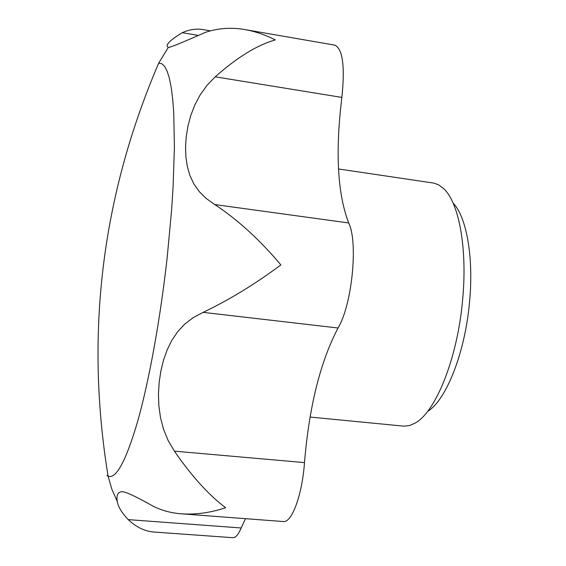 <?xml version="1.0" encoding="UTF-8"?>
<svg xmlns="http://www.w3.org/2000/svg" width="566" height="566" viewBox="0 0 566 566"><rect width="100%" height="100%" fill="white"/><g stroke="black" fill="none" stroke-linecap="round" stroke-linejoin="round"><path stroke-width="0.85" d="M210.361 30.833L203.894 29.722C196.77 28.413 189.568 29.397 182.287 32.687L197.584 35.29M215.236 76.82L207 85.36L200.201 94.847L194.81 105.014L190.749 115.563L187.94 126.14L186.235 136.675L185.556 147.04L185.903 157.008L187.325 166.553L189.935 175.587L193.876 183.971L199.31 191.669L206.265 198.517L214.811 204.567C237.925 219.863 259.943 239.977 280.863 264.902C255.407 283.92 229.492 299.747 203.13 312.368L193.232 317.625L184.742 324.113L177.618 331.768L171.781 340.435L167.147 349.88L163.546 360.068L160.886 370.893L159.18 382.142L158.459 393.78L158.841 405.666L160.489 417.581L163.567 429.368L168.18 440.617L174.413 451.159C191.817 476.36 208.904 495.208 225.664 507.709C210.531 512.754 195.829 514.791 181.552 513.829L283.29 521.541C291.766 523.09 302.187 495.108 304.494 462.599C309.149 406.636 320.335 361.766 338.051 327.997C352.045 304.947 358.342 242.163 348.691 222.962C337.485 193.657 335.206 151.808 341.871 97.416C345.083 66.172 342.727 48.747 334.796 45.131L245.021 29.602C255.231 31.399 265.327 34.844 275.309 39.931C257.183 45.032 237.154 57.329 215.236 76.82L341.871 97.416M245.51 518.675L241.166 527.972C238.378 534.58 235.633 537.82 232.923 537.7L154.695 532.082C145.257 531.552 136.434 527.399 128.227 519.623C121.789 512.838 118.131 506.789 117.261 501.483C116.228 494.769 118.089 491.521 122.836 491.741C127.591 492.611 137.757 497.464 153.322 506.301C162.067 510.603 171.477 513.114 181.552 513.829M453.104 203.088C466.561 216.806 473.912 257.629 469.483 302.577C464.962 353.283 446.015 400.388 427.571 411.44M338.503 168.972L433.867 183.108L438.565 184.813L443.765 188.711C459.04 202.727 467.658 249.026 462.542 300.695C457.342 358.886 435.509 412.352 415.034 423.127L409.89 425.42L404.074 426.177L310.097 417.057M245.021 29.602C231.43 27.182 218.214 28.102 205.373 32.361C183.674 41.962 171.427 46.992 168.626 47.452L168.307 47.374C164.77 45.407 169.432 40.511 182.287 32.687M214.811 204.567L348.691 222.962M203.13 312.368L338.051 327.997M174.413 451.159L304.494 462.599M128.227 519.623L241.166 527.972M117.261 501.483L111.743 488.953L108.064 476.091C84.907 333.551 101.774 195.914 158.671 63.187L161.734 63.675L164.565 66.307L167.126 71.153L169.361 78.271L171.236 87.666L172.715 99.312L173.755 113.15L174.413 146.948L173.047 187.65L171.604 209.972L167.239 256.978C160.404 318.729 149.148 380.486 137.814 420.878C125.977 461.099 116.065 479.501 108.064 476.091L106.917 475.405M158.671 63.187L168.307 47.374"/></g></svg>
